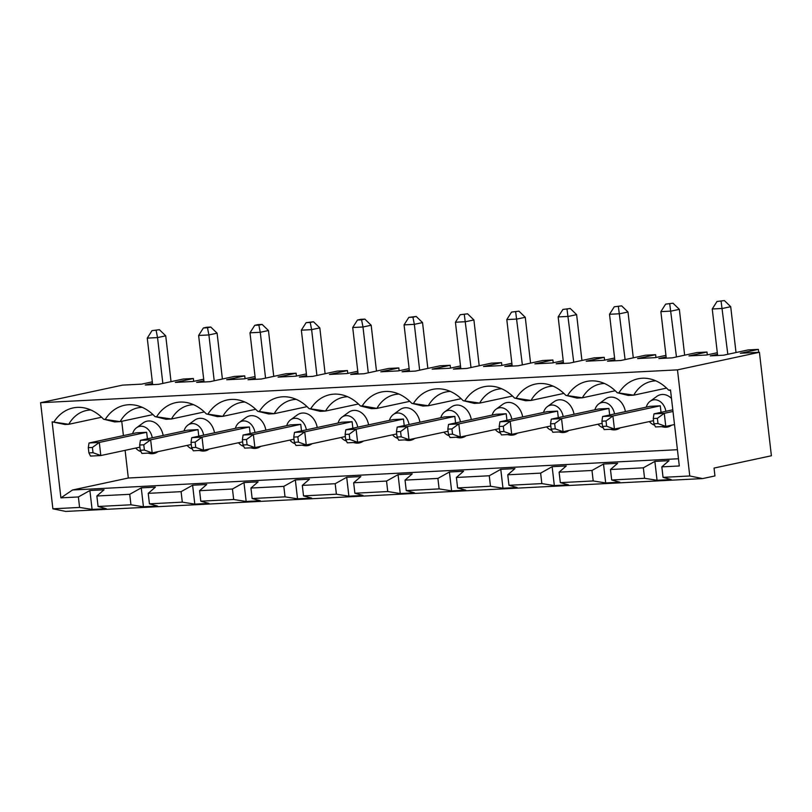 <?xml version="1.0" encoding="UTF-8"?>
<svg xmlns="http://www.w3.org/2000/svg" width="812" height="812" viewBox="0 0 812 812"><rect width="100%" height="100%" fill="white"/><g stroke="black" fill="none" stroke-linecap="round" stroke-linejoin="round"><path stroke-width="1.22" d="M409.786 401.341L376.92 408.395L371.5 408.68L360.376 405.959L362.243 405.868A44.995 34.814 77.9 0 1 392.846 392.084A44.995 34.814 77.9 0 1 411.745 403.31L422.859 406.03L428.289 405.746A39.686 30.704 77.9 0 1 445.961 391.963A39.686 30.704 77.9 0 1 450.376 391.445M461.145 398.692L428.289 405.746L411.745 403.31M413.602 403.219A44.995 34.814 77.9 0 1 444.205 389.435A44.995 34.814 77.9 0 1 463.104 400.661L474.228 403.381L479.648 403.097A39.686 30.704 77.9 0 1 497.32 389.313A39.686 30.704 77.9 0 1 501.735 388.796M512.504 396.053L479.648 403.097L463.104 400.661M464.971 400.57A44.995 34.814 77.9 0 1 495.564 386.786A44.995 34.814 77.9 0 1 514.463 398.012L525.587 400.732L531.007 400.458A39.686 30.704 77.9 0 1 548.679 386.664A39.686 30.704 77.9 0 1 553.104 386.147M563.863 393.404L531.007 400.458L514.463 398.012M516.33 397.921A44.995 34.814 77.9 0 1 546.933 384.137A44.995 34.814 77.9 0 1 565.822 395.363L576.946 398.083L582.366 397.809A39.686 30.704 77.9 0 1 600.048 384.025A39.686 30.704 77.9 0 1 604.463 383.497M615.232 390.755L582.366 397.809L565.822 395.363M567.689 395.271A44.995 34.814 77.9 0 1 598.292 381.488A44.995 34.814 77.9 0 1 617.181 392.714L628.305 395.434L633.736 395.16L617.181 392.714M619.048 392.622A44.995 34.814 77.9 0 1 649.651 378.839A44.995 34.814 77.9 0 1 668.55 390.075L670.58 390.562M717.493 354.326L710.236 355.889L723.593 355.199L748.177 349.921L758.347 349.393L740.321 353.261L759.423 352.276L677.482 369.866L689.764 475.974L663.049 477.354L661.841 466.87L679.299 465.966L670.509 389.973L668.55 390.075M677.482 369.866L40.6 402.711L52.881 508.809L65.711 511.428L702.603 478.583L714.946 475.933L714.042 468.077L771.4 455.765L759.423 352.276M125.109 450.335L128.316 478.014L72.532 489.991L60.91 497.857L78.368 496.954L79.586 507.429L52.881 508.809M60.91 497.857L52.12 421.854L68.756 424.29L101.612 417.236M142.212 407.33A39.686 30.704 -102.1 0 0 137.786 407.857A39.686 30.704 -102.1 0 0 120.115 421.641L114.695 421.915L103.571 419.205A44.995 34.814 -102.1 0 0 84.681 407.979A44.995 34.814 -102.1 0 0 54.079 421.753M103.571 419.205L120.115 421.641L152.981 414.587M193.571 404.68A39.686 30.704 -102.1 0 0 189.155 405.208A39.686 30.704 -102.1 0 0 171.474 418.992L166.054 419.266L154.93 416.556A44.995 34.814 -102.1 0 0 136.04 405.33A44.995 34.814 -102.1 0 0 105.438 419.104M154.93 416.556L171.474 418.992L204.34 411.938M244.93 402.031A39.686 30.704 -102.1 0 0 240.514 402.559A39.686 30.704 -102.1 0 0 222.843 416.343L217.413 416.627L206.299 413.907A44.995 34.814 -102.1 0 0 187.399 402.681A44.995 34.814 -102.1 0 0 156.797 416.454M206.299 413.907L222.843 416.343L255.699 409.289M296.289 399.382A39.686 30.704 -102.1 0 0 291.873 399.91A39.686 30.704 -102.1 0 0 274.202 413.694L268.782 413.978L257.658 411.258A44.995 34.814 -102.1 0 0 238.758 400.032A44.995 34.814 -102.1 0 0 208.156 413.805M257.658 411.258L274.202 413.694L307.058 406.639M347.658 396.743A39.686 30.704 -102.1 0 0 343.232 397.261A39.686 30.704 -102.1 0 0 325.561 411.045L320.141 411.329L309.017 408.609A44.995 34.814 -102.1 0 0 290.128 397.383A44.995 34.814 -102.1 0 0 259.525 411.156M309.017 408.609L325.561 411.045L358.427 403.99M360.376 405.959A44.995 34.814 -102.1 0 0 341.487 394.733A44.995 34.814 -102.1 0 0 310.884 408.507M152.017 330.626L159.406 329.702L152.017 330.626L147.266 338.117L157.538 337.589L156.127 330.413M162.847 383.416L157.538 337.589L165.729 335.823L159.406 329.702M427.843 368.425L422.544 322.587L414.343 324.343L412.932 317.167L408.822 317.38L416.211 316.467L412.932 317.167M419.652 370.181L414.343 324.343L404.071 324.871L409.461 371.388M306.733 376.687L301.353 330.169L311.625 329.642L310.214 322.465L306.104 322.679L301.353 330.169M666.591 388.106L633.736 395.16A39.686 30.704 77.9 0 1 651.407 381.376A39.686 30.704 77.9 0 1 655.822 380.848M416.211 316.467L422.544 322.587M400.245 493.534L387.75 491.544L354.885 493.239L353.667 482.764L386.542 481.069L398.063 474.634L400.245 493.534L414.394 492.803L406.244 490.59L439.119 488.895L437.901 478.42L405.036 480.115L412.202 473.903L398.063 474.634M387.75 491.544L386.542 481.069M689.764 475.974L702.603 478.583M663.049 477.354L671.199 479.567L657.06 480.288L644.566 478.298L643.348 467.824L610.482 469.519L617.648 463.307L603.509 464.038L605.691 482.937L619.84 482.206L611.69 479.993L644.566 478.298M605.691 482.937L593.196 480.948L591.989 470.473L559.113 472.168L566.289 465.956L552.15 466.687L554.332 485.586L568.471 484.855L560.331 482.643L593.196 480.948M554.332 485.586L541.837 483.597L540.63 473.122L507.754 474.817L514.93 468.605L500.781 469.336L502.973 488.235L517.112 487.504L508.972 485.292L541.837 483.597M502.973 488.235L490.478 486.246L489.26 475.771L456.395 477.466L463.561 471.254L449.422 471.985L451.614 490.884L465.753 490.154L457.603 487.941L490.478 486.246M451.614 490.884L439.119 488.895M79.586 507.429L92.081 509.418L106.22 508.698L98.079 506.485L130.945 504.79L143.44 506.779L157.579 506.049L149.438 503.836L182.304 502.141L194.799 504.13L208.948 503.399L200.797 501.187L233.673 499.492L246.168 501.481L260.307 500.75L252.156 498.538L285.032 496.842L297.527 498.832L311.666 498.101L303.526 495.888L336.391 494.193L348.886 496.183L363.025 495.452L354.885 493.239M353.667 482.764L360.843 476.553L346.704 477.283L335.183 483.708L302.308 485.403L309.484 479.202L295.335 479.922L283.814 486.358L250.949 488.053L258.114 481.841L243.976 482.572L232.455 489.007L199.59 490.702L206.755 484.49L192.617 485.221L181.096 491.656L148.22 493.351L155.396 487.139L141.258 487.87L129.737 494.305L96.861 496L104.037 489.788L89.888 490.519L78.368 496.954M92.081 509.418L89.888 490.519M437.901 478.42L449.422 471.985M489.26 475.771L500.781 469.336M540.63 473.122L552.15 466.687M591.989 470.473L603.509 464.038M643.348 467.824L654.868 461.389L657.06 480.288M661.841 466.87L669.007 460.658L654.868 461.389M72.532 489.991L678.467 458.75M128.316 478.014L677.421 449.706M121.749 421.286L123.404 435.597M389.455 420.372A12.992 10.048 77.9 0 1 393.302 414.546L399.91 409.705A16.534 12.789 77.9 0 1 405.391 407.725A16.534 12.789 77.9 0 1 419.946 422.21M414.759 438.419A16.534 12.789 77.9 0 1 406.467 440.256L404.721 439.881M338.096 423.022A12.992 10.048 77.9 0 1 341.933 417.195L348.551 412.354A16.534 12.789 77.9 0 1 354.032 410.375A16.534 12.789 77.9 0 1 368.587 424.859M363.4 441.068A16.534 12.789 77.9 0 1 355.108 442.905L353.352 442.53M286.737 425.671A12.992 10.048 77.9 0 1 290.574 419.845L297.192 415.003A16.534 12.789 77.9 0 1 302.663 413.024A16.534 12.789 77.9 0 1 317.228 427.508M312.031 443.717A16.534 12.789 77.9 0 1 303.749 445.555L301.993 445.179M235.368 428.32A12.992 10.048 77.9 0 1 239.215 422.494L245.833 417.642A16.534 12.789 77.9 0 1 251.304 415.673A16.534 12.789 77.9 0 1 265.859 430.157M260.672 446.367A16.534 12.789 77.9 0 1 252.39 448.204L250.634 447.828M184.009 430.969A12.992 10.048 77.9 0 1 187.856 425.143L194.464 420.291A16.534 12.789 77.9 0 1 199.945 418.322A16.534 12.789 77.9 0 1 214.5 432.806M209.313 449.016A16.534 12.789 77.9 0 1 201.031 450.853L199.275 450.477M132.65 433.618A12.992 10.048 77.9 0 1 136.487 427.792L143.105 422.94A16.534 12.789 77.9 0 1 148.586 420.971A16.534 12.789 77.9 0 1 163.141 435.445M157.954 451.665A16.534 12.789 77.9 0 1 149.662 453.492L147.916 453.126M471.305 419.56A16.534 12.789 -102.1 0 0 456.75 405.076A16.534 12.789 -102.1 0 0 451.279 407.056L444.661 411.897A12.992 10.048 -102.1 0 0 440.814 417.733M456.08 437.232L457.836 437.607A16.534 12.789 -102.1 0 0 466.118 435.77M522.674 416.911A16.534 12.789 -102.1 0 0 508.109 402.427A16.534 12.789 -102.1 0 0 502.638 404.406L496.02 409.248A12.992 10.048 -102.1 0 0 492.184 415.084M507.439 434.582L509.195 434.958A16.534 12.789 -102.1 0 0 517.477 433.121M574.033 414.262A16.534 12.789 -102.1 0 0 559.478 399.778A16.534 12.789 -102.1 0 0 553.997 401.757L547.379 406.599A12.992 10.048 -102.1 0 0 543.543 412.435M558.798 431.933L560.554 432.309A16.534 12.789 -102.1 0 0 568.847 430.482M625.392 411.613A16.534 12.789 -102.1 0 0 610.837 397.129A16.534 12.789 -102.1 0 0 605.356 399.108L598.748 403.95A12.992 10.048 -102.1 0 0 594.902 409.786M610.167 429.294L611.913 429.66A16.534 12.789 -102.1 0 0 620.206 427.833M671.494 398.459A16.534 12.789 -102.1 0 0 662.196 394.48A16.534 12.789 -102.1 0 0 656.725 396.459L650.107 401.311A12.992 10.048 -102.1 0 0 646.261 407.137M661.526 426.645L663.282 427.01A16.534 12.789 -102.1 0 0 671.565 425.183M362.243 405.868L376.92 408.395A39.686 30.704 77.9 0 1 394.602 394.612A39.686 30.704 77.9 0 1 399.017 394.094M90.853 409.979A39.686 30.704 -102.1 0 0 86.427 410.507A39.686 30.704 -102.1 0 0 68.756 424.29L65.021 424.483L52.12 421.854M98.079 506.485L96.861 496M130.945 504.79L129.737 494.305M143.44 506.779L141.258 487.87M149.438 503.836L148.22 493.351M182.304 502.141L181.096 491.656M194.799 504.13L192.617 485.221M200.797 501.187L199.59 490.702M233.673 499.492L232.455 489.007M246.168 501.481L243.976 482.572M252.156 498.538L250.949 488.053M285.032 496.842L283.814 486.358M297.527 498.832L295.335 479.922M303.526 495.888L302.308 485.403M336.391 494.193L335.183 483.708M348.886 496.183L346.704 477.283M239.215 422.494A12.992 10.048 77.9 0 1 243.519 420.941A12.992 10.048 77.9 0 1 254.978 432.491M243.691 446.326A12.992 10.048 77.9 0 1 238.474 442.753M139.908 447.158L100.81 455.552L99.297 442.449L89.026 442.987L88.305 447.666L92.406 447.453L93.015 452.7L88.904 452.903L88.305 447.666M88.904 452.903L90.538 456.08L100.81 455.552L93.015 452.7M147.419 438.825L146.657 432.288L99.297 442.449L92.406 447.453M146.657 432.288L136.386 432.816L89.026 442.987M191.267 444.509L152.169 452.903L144.374 450.051L140.273 450.254L141.897 453.431L152.169 452.903L150.656 439.81L140.385 440.337L139.664 445.017L143.775 444.803L150.656 439.81L198.026 429.639L187.755 430.167L140.385 440.337M294.35 442.317L295.984 445.494L306.256 444.956L298.461 442.104L294.35 442.317L293.751 437.079L297.852 436.866L298.461 442.104M352.865 428.228L352.103 421.692L341.832 422.22L294.472 432.39L293.751 437.079M341.933 417.195A12.992 10.048 77.9 0 1 346.237 415.642A12.992 10.048 77.9 0 1 357.706 427.193M346.409 441.028A12.992 10.048 77.9 0 1 341.192 437.465M140.273 450.254L139.664 445.017M396.713 433.923L357.615 442.307L349.82 439.454L345.719 439.668L347.343 442.844L357.615 442.307L356.103 429.213L345.831 429.741L345.11 434.43L349.221 434.217L356.103 429.213L403.473 419.043L393.201 419.571L345.831 429.741M136.487 427.792A12.992 10.048 77.9 0 1 140.791 426.239A12.992 10.048 77.9 0 1 152.26 437.79M140.963 451.624A12.992 10.048 77.9 0 1 135.746 448.051M187.856 425.143A12.992 10.048 77.9 0 1 192.16 423.59A12.992 10.048 77.9 0 1 203.619 435.141M192.332 448.975A12.992 10.048 77.9 0 1 187.105 445.402M191.632 447.615L191.023 442.367L195.134 442.154L195.743 447.402L191.632 447.615L193.256 450.782L203.538 450.254L195.743 447.402M295.05 443.677A12.992 10.048 77.9 0 1 289.833 440.104M290.574 419.845A12.992 10.048 77.9 0 1 294.878 418.292A12.992 10.048 77.9 0 1 306.347 429.842M301.506 430.878L300.744 424.341L290.473 424.869L243.103 435.039L242.382 439.718L246.493 439.515L247.102 444.753L242.991 444.966L242.382 439.718M246.493 439.515L253.374 434.511L243.103 435.039M399.139 370.749L398.814 367.937L388.643 368.455L364.06 373.733L350.713 374.423L357.96 372.87M345.354 436.562L306.256 444.956L304.744 431.862L294.472 432.39M297.852 436.866L304.744 431.862L352.103 421.692M450.508 368.1L450.183 365.288L440.013 365.806L415.429 371.084L402.072 371.774L409.319 370.221M306.601 375.52L299.344 377.072L312.701 376.382L337.284 371.104L347.455 370.577L329.428 374.454L347.1 373.54L357.767 371.246M152.321 381.843L141.653 384.137L122.541 385.121L40.6 402.711M717.3 352.712L706.623 355.006L688.962 355.91L706.988 352.043L696.818 352.57L672.234 357.848L658.877 358.528L666.124 356.975M665.941 355.362L655.264 357.645L637.593 358.559L655.629 354.692L645.459 355.22L620.875 360.498L607.518 361.178L614.765 359.625M614.582 358.011L603.905 360.295L586.234 361.208L604.26 357.341L594.09 357.869L569.506 363.137L556.159 363.827L563.406 362.274M563.213 360.66L552.546 362.944L534.875 363.857L552.901 359.99L542.731 360.508L518.147 365.786L504.79 366.476L512.047 364.923M511.854 363.299L501.177 365.593L483.516 366.506L501.542 362.639L491.372 363.157L466.788 368.435L453.431 369.125L460.678 367.572M460.495 365.948L449.818 368.242L432.146 369.155L450.183 365.288M409.136 368.597L398.459 370.891L380.787 371.805L398.814 367.937M306.408 373.896L295.73 376.189L278.069 377.103L296.096 373.226L285.925 373.753L261.342 379.031L247.985 379.722L255.232 378.159M255.049 376.545L244.371 378.839L226.7 379.752L244.737 375.875L234.566 376.403L209.983 381.681L196.626 382.371L203.873 380.808M203.69 379.194L193.012 381.488L175.341 382.391L193.368 378.524L183.197 379.052L158.614 384.33L145.267 385.02L152.514 383.457M408.822 317.38L404.071 324.871M306.104 322.679L313.493 321.765L319.816 327.886L325.125 373.713M316.924 375.479L311.625 329.642L319.816 327.886M313.493 321.765L310.214 322.465M357.463 320.029L352.712 327.52L362.984 326.992L361.573 319.816L357.463 320.029L360.741 319.329L364.852 319.116L371.175 325.236L376.484 371.064M358.092 374.038L352.712 327.52M368.293 372.83L362.984 326.992L371.175 325.236M364.852 319.116L361.573 319.816M254.745 325.328L249.984 332.818L260.266 332.291L258.855 325.115L254.745 325.328L258.023 324.617L262.124 324.414L268.457 330.525L273.756 376.362M255.374 379.336L249.984 332.818M265.565 378.128L260.266 332.291L268.457 330.525M262.124 324.414L258.855 325.115M203.376 327.977L198.625 335.468L208.897 334.94L207.486 327.764L203.376 327.977L206.654 327.266L210.765 327.053L217.098 333.174L222.397 379.011M204.015 381.985L198.625 335.468M214.206 380.777L208.897 334.94L217.098 333.174M210.765 327.053L207.486 327.764M171.038 381.66L165.729 335.823M152.646 384.634L147.266 338.117M347.78 373.388L347.455 370.577M296.421 376.037L296.096 373.226M245.062 378.686L244.737 375.875M193.692 381.335L193.368 378.524M143.775 444.803L144.374 450.051M300.744 424.341L253.374 434.511L254.897 447.605L247.102 444.753M293.995 439.211L254.897 447.605L244.625 448.133L242.991 444.966M250.137 433.527L249.385 426.99L239.114 427.518L191.744 437.688L191.023 442.367M242.636 441.86L203.538 450.254L202.015 437.16L191.744 437.688M195.134 442.154L202.015 437.16L249.385 426.99M393.302 414.546A12.992 10.048 77.9 0 1 397.606 412.993A12.992 10.048 77.9 0 1 409.065 424.544M397.778 438.378A12.992 10.048 77.9 0 1 392.551 434.816M349.221 434.217L349.82 439.454M198.778 436.176L198.026 429.639M345.719 439.668L345.11 434.43M404.224 425.579L403.473 419.043M611.69 479.993L610.482 469.519M560.331 482.643L559.113 472.168M551.277 419.144L561.549 418.616L554.667 423.62L550.556 423.834L551.277 419.144L598.647 408.984L608.919 408.456L561.549 418.616L563.061 431.72L602.159 423.326M608.919 408.456L609.67 414.993M443.92 432.167A12.992 10.048 -102.1 0 0 449.137 435.729M460.424 421.895A12.992 10.048 -102.1 0 0 448.965 410.344A12.992 10.048 -102.1 0 0 444.661 411.897M406.244 490.59L405.036 480.115M397.19 427.092L407.462 426.564L400.58 431.568L396.469 431.781L397.19 427.092L444.56 416.921L454.832 416.394L407.462 426.564L408.984 439.668L448.082 431.273M454.832 416.394L455.583 422.93M408.984 439.668L398.702 440.195L397.078 437.018L401.189 436.805L408.984 439.668M508.972 485.292L507.754 474.817M546.638 426.868A12.992 10.048 -102.1 0 0 551.856 430.431M563.152 416.597A12.992 10.048 -102.1 0 0 551.683 405.046A12.992 10.048 -102.1 0 0 547.379 406.599M499.918 421.793L510.19 421.266L503.298 426.27L499.197 426.483L499.918 421.793L547.278 411.633L557.55 411.095L558.311 417.642M501.43 434.897L499.796 431.72L503.907 431.507L511.702 434.369L501.43 434.897M499.197 426.483L499.796 431.72M557.55 411.095L510.19 421.266L511.702 434.369L550.8 425.975M503.907 431.507L503.298 426.27M457.603 487.941L456.395 477.466M495.279 429.518A12.992 10.048 -102.1 0 0 500.496 433.08M511.793 419.246A12.992 10.048 -102.1 0 0 500.324 407.695A12.992 10.048 -102.1 0 0 496.02 409.248M448.549 424.443L458.821 423.915L451.939 428.919L447.828 429.132L448.549 424.443L495.919 414.282L506.191 413.744L458.821 423.915L460.343 437.018L499.441 428.624M447.828 429.132L448.437 434.369L452.548 434.156L451.939 428.919M452.548 434.156L460.343 437.018L450.071 437.546L448.437 434.369M506.191 413.744L506.952 420.291M396.469 431.781L397.078 437.018M401.189 436.805L400.58 431.568M597.997 424.219A12.992 10.048 -102.1 0 0 603.225 427.782M614.511 413.947A12.992 10.048 -102.1 0 0 603.052 402.397A12.992 10.048 -102.1 0 0 598.748 403.95M563.061 431.72L552.789 432.248L551.165 429.071L555.266 428.858L563.061 431.72M550.556 423.834L551.165 429.071M555.266 428.858L554.667 423.62M649.367 421.57A12.992 10.048 -102.1 0 0 654.584 425.133M665.87 411.298A12.992 10.048 -102.1 0 0 654.411 399.758A12.992 10.048 -102.1 0 0 650.107 401.311M660.278 405.807L612.908 415.967L606.026 420.971L601.915 421.184L602.636 416.495L650.006 406.335L660.278 405.807L661.029 412.344M672.996 411.451L664.267 413.318L665.789 426.422L674.508 424.544M672.803 409.816L653.995 413.856L664.267 413.318L657.385 418.322L653.274 418.535L653.995 413.856M657.994 423.559L665.789 426.422L655.517 426.95L653.883 423.773L657.994 423.559L657.385 418.322M602.636 416.495L612.908 415.967L614.43 429.071L653.528 420.677M614.43 429.071L604.148 429.599L602.524 426.422L606.635 426.209L614.43 429.071M653.274 418.535L653.883 423.773M601.915 421.184L602.524 426.422M606.635 426.209L606.026 420.971M758.682 352.317L758.347 349.393M707.313 354.854L706.988 352.043M655.954 357.503L655.629 354.692M604.585 360.152L604.26 357.341M553.226 362.802L552.901 359.99M501.867 365.451L501.542 362.639M736.017 352.53L730.709 306.692L722.518 308.458L712.246 308.986L716.996 301.485L724.385 300.572L716.996 301.485M727.816 354.286L721.107 301.282M717.625 355.504L712.246 308.986M730.709 306.692L724.385 300.572M666.266 358.153L660.877 311.635L665.637 304.135L673.016 303.221L665.637 304.135M684.648 355.179L679.35 309.342L671.159 311.097L660.877 311.635M676.457 356.935L669.748 303.932M679.35 309.342L673.016 303.221M614.907 360.802L609.518 314.285L614.268 306.784L621.657 305.87L614.268 306.784M633.289 357.828L627.991 311.991L619.789 313.747L609.518 314.285M625.098 359.584L618.379 306.571M627.991 311.991L621.657 305.87M530.571 363.126L525.262 317.289L517.071 319.045L506.8 319.573L511.55 312.082L518.939 311.169L511.55 312.082M522.37 364.882L515.661 311.869M512.179 366.1L506.8 319.573M525.262 317.289L518.939 311.169M581.93 360.477L576.621 314.64L568.43 316.396L558.159 316.924L562.909 309.433L570.298 308.519L562.909 309.433M573.739 362.233L567.02 309.22M563.538 363.451L558.159 316.924M576.621 314.64L570.298 308.519M479.202 365.776L473.903 319.938L465.712 321.694L455.43 322.222L460.191 314.731L467.57 313.818L460.191 314.731M471.011 367.531L464.302 314.518M460.82 368.749L455.43 322.222M473.903 319.938L467.57 313.818"/></g></svg>
